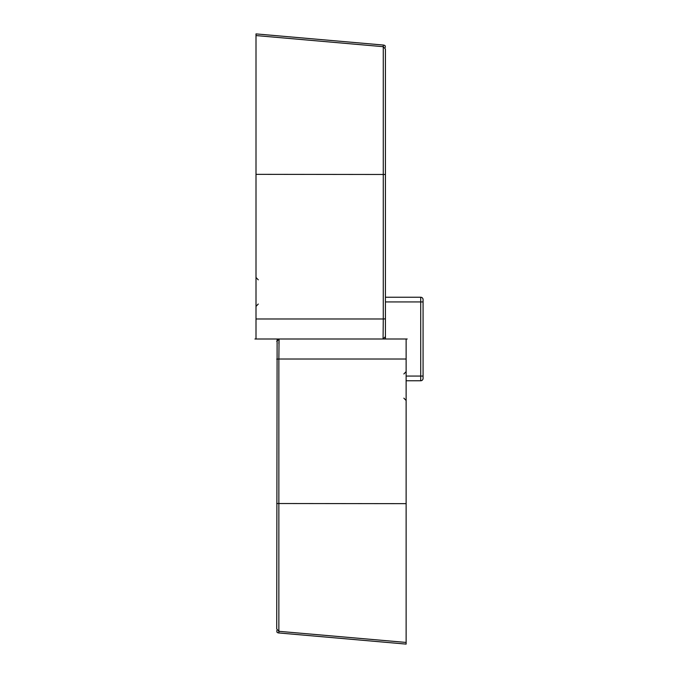 <?xml version="1.0" encoding="UTF-8"?>
<svg xmlns="http://www.w3.org/2000/svg" width="678" height="678" viewBox="0 0 678 678"><rect width="100%" height="100%" fill="white"/><g stroke="black" fill="none" stroke-linecap="round" stroke-linejoin="round"><path stroke-width="1.02" d="M406.13 359.018L278.861 359.018L279.065 339L406.13 339L406.13 644.1L278.344 632.913L277.099 632.421L276.717 630.625M276.717 359.137L278.861 359.018L278.861 631.311L276.717 628.964L277.116 339.458M278.895 343.721L278.912 342.237M278.929 341.305L279.005 339.339M276.717 341.356L279.065 339L277.175 339.407M423.072 378.417L423.072 376.061L423.072 378.417A2.356 2.356 0 0 1 420.716 380.765L420.716 297.235A2.356 2.356 0 0 1 423.072 299.583L423.072 301.939L423.072 299.583A2.356 2.356 0 0 0 420.716 297.235L385.426 297.235M385.426 339L385.426 51.113M420.716 380.765L406.13 380.765M406.13 376.061L423.072 376.061L423.072 301.939L385.426 301.939M256.004 318.982L383.273 318.982L383.07 339L256.004 339L256.004 33.9L383.79 45.087L385.036 45.579L385.426 47.375M385.426 318.863L383.273 318.982L383.273 46.689L385.426 49.036L385.426 336.644L383.07 339L254.928 339M276.717 503.517L406.13 503.661M278.861 632.964L278.861 631.311L406.13 642.439M385.426 174.483L256.004 174.339M383.273 45.036L383.273 46.689L256.004 35.561M279.065 339L407.207 339M403.859 373.968L406.13 371.612M403.859 398.156L406.13 400.512M276.717 628.311L276.717 628.964M258.276 304.032L256.004 306.388M258.276 279.844L256.004 277.488M385.426 49.689L385.426 49.036"/></g></svg>
